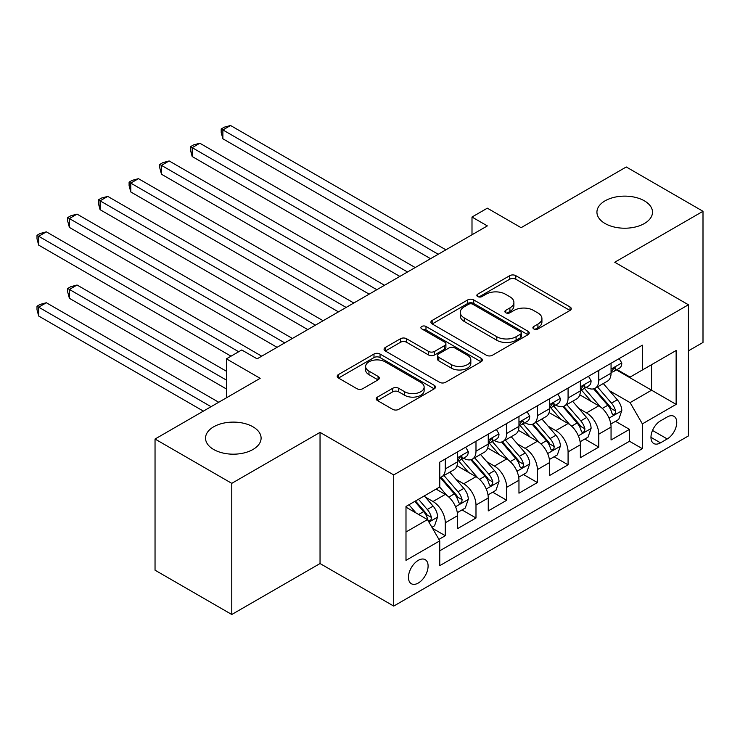 <?xml version="1.0" encoding="UTF-8"?>
<svg xmlns="http://www.w3.org/2000/svg" width="740" height="740" viewBox="0 0 740 740"><rect width="100%" height="100%" fill="white"/><g stroke="black" fill="none" stroke-linecap="round" stroke-linejoin="round"><path stroke-width="1.11" d="M533.78 328.93A2.979 1.721 0 0 0 538.008 328.93L570.022 310.449A4.264 2.461 0 0 0 571.271 308.71A4.264 2.461 0 0 0 570.022 306.971L515.78 275.65A4.264 2.461 0 0 0 509.758 275.65L477.735 294.141A2.979 1.721 0 0 0 476.865 295.353A2.979 1.721 0 0 0 477.735 296.574A2.979 1.721 0 0 0 481.953 296.574L486.097 294.178A13.635 7.872 0 0 1 505.383 294.178L509.906 296.796A13.635 7.872 0 0 1 513.902 302.355A13.635 7.872 0 0 1 509.906 307.923L505.762 310.319A2.979 1.721 0 0 0 504.893 311.531A2.979 1.721 0 0 0 505.762 312.752A2.979 1.721 0 0 0 509.98 312.752L514.124 310.365A13.635 7.872 0 0 1 533.41 310.365L537.924 312.974A13.635 7.872 0 0 1 541.921 318.533A13.635 7.872 0 0 1 537.924 324.101L533.78 326.497A2.979 1.721 0 0 0 532.911 327.718A2.979 1.721 0 0 0 533.78 328.93L533.78 326.497M252.96 426.804A27.787 16.04 0 0 0 222.685 423.326A27.787 16.04 0 0 0 205.535 438.145A27.787 16.04 0 0 0 213.666 449.485A27.787 16.04 0 0 0 243.95 452.963A27.787 16.04 0 0 0 261.1 438.145A27.787 16.04 0 0 0 252.96 426.804M644.364 200.827A27.787 16.04 0 0 0 614.089 197.349A27.787 16.04 0 0 0 596.93 212.167A27.787 16.04 0 0 0 605.07 223.517A27.787 16.04 0 0 0 635.355 226.995A27.787 16.04 0 0 0 652.504 212.167A27.787 16.04 0 0 0 644.364 200.827M418.276 583.037A13.893 8.02 120 0 0 427.35 570.799A13.893 8.02 120 0 0 425.223 559.662A13.893 8.02 120 0 0 418.276 560.346A13.893 8.02 120 0 0 409.202 572.594A13.893 8.02 120 0 0 411.329 583.721A13.893 8.02 120 0 0 418.276 583.037M377.474 397.084A4.264 2.461 0 0 0 376.225 398.823A4.264 2.461 0 0 0 377.474 400.562L392.69 409.35A4.264 2.461 0 0 0 398.712 409.35L434.269 388.824A4.264 2.461 0 0 0 435.518 387.085A4.264 2.461 0 0 0 434.269 385.337L380.036 354.025A4.264 2.461 0 0 0 374.005 354.025L338.448 374.551A4.264 2.461 0 0 0 337.2 376.29A4.264 2.461 0 0 0 338.448 378.038L356.828 388.648A4.264 2.461 0 0 0 362.859 388.648L378.075 379.861A4.264 2.461 0 0 0 379.324 378.121A4.264 2.461 0 0 0 378.075 376.382L368.964 371.119A11.396 6.577 0 0 1 365.625 366.466A11.396 6.577 0 0 1 372.655 360.389A11.396 6.577 0 0 1 385.078 361.814L420.792 382.423A11.396 6.577 0 0 1 424.131 387.085A11.396 6.577 0 0 1 417.092 393.162A11.396 6.577 0 0 1 404.669 391.738L398.712 388.296A4.264 2.461 0 0 0 392.69 388.296L377.474 397.084L377.474 400.562M688.422 350.862L703 342.444L703 211.288L626.253 166.972L521.108 227.679L487.346 208.181L472 217.042L487.346 225.904L257.104 358.835L241.758 349.974L226.412 358.835L226.412 397.824M231.777 483.34L231.777 614.496L320.041 563.538L320.041 432.382L231.777 483.34L155.039 439.033L260.175 378.325L226.412 358.835M320.041 432.382L393.717 474.923L688.422 304.778L688.422 435.934L393.717 606.079L393.717 474.923M703 211.288L614.746 262.238L688.422 304.778M486.402 355.246A4.264 2.461 0 0 0 492.424 355.246L527.981 334.721A4.264 2.461 0 0 0 529.23 332.972A4.264 2.461 0 0 0 527.981 331.233L473.748 299.922A4.264 2.461 0 0 0 467.717 299.922L432.16 320.448A4.264 2.461 0 0 0 430.911 322.187A4.264 2.461 0 0 0 432.16 323.926L486.402 355.246M422.956 329.578A2.979 1.721 0 0 1 425.99 329.994L425.99 326.451L481.13 358.289A4.264 2.461 0 0 1 482.378 360.029A4.264 2.461 0 0 1 481.13 361.768L445.572 382.293A4.264 2.461 0 0 1 439.542 382.293L385.309 350.982L385.309 347.504A4.264 2.461 0 0 0 384.06 349.243A4.264 2.461 0 0 0 385.309 350.982M385.309 347.504L400.525 338.716A4.264 2.461 0 0 1 406.547 338.716L428.543 351.417A4.264 2.461 0 0 0 434.574 351.417L444.666 345.589A4.264 2.461 0 0 0 445.915 343.85A4.264 2.461 0 0 0 444.666 342.111L421.772 328.884A2.979 1.721 0 0 1 420.894 327.672A2.979 1.721 0 0 1 422.734 326.081A2.979 1.721 0 0 1 425.99 326.451M231.777 614.496L155.039 570.188L155.039 439.033M438.922 539.395L445.286 535.714L432.549 528.36M425.296 497.058L433.011 501.507A17.362 10.027 60 0 1 445.286 522.773L457.57 515.688L457.57 528.628L475.987 517.991L462.019 509.925M455.997 479.335L463.703 483.784A17.362 10.027 60 0 1 475.987 505.05L488.261 497.965L488.261 510.905L506.687 500.268L492.72 492.202M486.698 461.612L494.403 466.061A17.362 10.027 60 0 1 506.687 487.327L518.962 480.241L518.962 493.182L537.379 482.545L523.411 474.479M517.399 443.889L525.104 448.338A17.362 10.027 60 0 1 537.379 469.604L549.663 462.519L549.663 475.459L568.08 464.822L554.112 456.756M548.09 426.166L555.805 430.615A17.362 10.027 60 0 1 568.08 451.881L580.364 444.796L580.364 457.736L598.78 447.099L598.78 434.158A17.362 10.027 -120 0 0 586.496 412.892L578.791 408.443M584.813 439.033L598.78 447.099M457.57 515.688A17.362 10.027 -120 0 0 445.286 494.422L436.082 489.103M488.261 497.965A17.362 10.027 -120 0 0 475.987 476.699L457.006 465.738M518.962 480.241A17.362 10.027 -120 0 0 506.687 458.976L487.697 448.014M549.663 462.519A17.362 10.027 -120 0 0 537.379 441.253L518.398 430.292M580.364 444.796A17.362 10.027 -120 0 0 568.08 423.521L549.099 412.569M667.24 416.971L660.487 420.866A13.459 7.77 120 0 0 651.69 432.724A13.459 7.77 120 0 0 653.753 443.51A13.459 7.77 120 0 0 660.487 442.844L667.24 438.95A13.459 7.77 120 0 0 676.027 427.082A13.459 7.77 120 0 0 673.964 416.305A13.459 7.77 120 0 0 667.24 416.971M405.992 531.995L427.48 519.591L439.764 540.857L439.764 565.665L642.366 448.69L642.366 423.881L630.091 402.615L609.492 390.72M439.764 540.857L405.992 560.346L405.992 506.474L439.764 486.976L439.764 462.158L642.366 345.182L642.366 370L676.138 350.501L676.138 404.382L642.366 423.881M463.545 458.171L463.703 458.264A17.362 10.027 60 0 0 472.388 459.124L484.672 452.029A17.362 10.027 -120 0 0 488.261 444.083L488.261 434.158M494.246 440.448L494.403 440.541A17.362 10.027 60 0 0 503.089 441.401L515.364 434.306A17.362 10.027 -120 0 0 518.962 426.36L518.962 416.435M524.947 422.725L525.104 422.818A17.362 10.027 60 0 0 533.79 423.678L546.065 416.583A17.362 10.027 -120 0 0 549.663 408.637L549.663 398.712M555.638 405.002L555.805 405.095A17.362 10.027 60 0 0 564.481 405.955L576.765 398.86A17.362 10.027 -120 0 0 580.364 390.914L580.364 380.989M439.764 550.782L629.481 441.253L629.481 429.376L611.055 440.004L611.055 427.072A17.362 10.027 -120 0 0 598.78 405.798L579.79 394.836M586.339 387.279L586.496 387.371A17.362 10.027 -120 0 0 595.182 388.232A17.362 10.027 -120 0 0 598.78 380.277L598.78 370.351M595.182 388.232L607.466 381.137A17.362 10.027 -120 0 0 611.055 373.191L611.055 363.266M445.286 458.967L445.286 468.901A17.362 10.027 60 0 1 441.688 476.847A17.362 10.027 60 0 1 439.764 477.55M441.688 476.847L453.971 469.761A17.362 10.027 -120 0 0 457.57 461.806L457.57 451.881M475.987 441.243L475.987 451.169A17.362 10.027 60 0 1 472.388 459.124M506.687 423.521L506.687 433.446A17.362 10.027 60 0 1 503.089 441.401M537.379 405.798L537.379 415.723A17.362 10.027 60 0 1 533.79 423.678M568.08 388.075L568.08 398A17.362 10.027 60 0 1 564.481 405.955M568.08 451.881L568.08 464.822M537.379 469.604L537.379 482.545M506.687 487.327L506.687 500.268M475.987 505.05L475.987 517.991M445.286 522.773L445.286 535.714M427.48 519.591L405.992 507.178M630.091 402.615L651.579 390.202L651.579 364.681L676.138 350.501M616.42 369.907L676.138 404.382M617.04 369.556L630.091 377.086L642.366 370M320.041 563.538L393.717 606.079M472 217.042L472 234.765M615.514 421.31L629.481 429.376M629.481 441.253L642.366 448.69M534.974 329.356L537.924 327.654A13.635 7.872 0 0 0 541.921 322.085L541.921 318.533M513.902 302.355L513.902 305.907A13.635 7.872 0 0 1 509.906 311.466L506.955 313.177M569.966 310.476L515.78 279.202A4.264 2.461 0 0 0 509.758 279.202L478.928 296.999M527.925 334.748L473.748 303.465A4.264 2.461 0 0 0 467.717 303.465L432.216 323.963M520.451 334.193A2.979 1.721 0 0 0 521.321 332.972A2.979 1.721 0 0 0 520.451 331.761L472.842 304.269A2.979 1.721 0 0 0 468.624 304.269L464.257 306.795A13.635 7.872 0 0 0 460.262 312.363A13.635 7.872 0 0 0 464.257 317.932L496.799 336.719A13.635 7.872 0 0 0 516.085 336.719L520.451 334.193L520.451 337.736A2.979 1.721 0 0 0 521.321 336.524L521.321 332.972M460.262 312.363L460.262 315.906A13.635 7.872 0 0 0 464.257 321.475L464.257 317.932M520.451 337.736L516.085 340.261A13.635 7.872 0 0 1 496.799 340.261L464.257 321.475M385.364 351.019L400.525 342.259L400.525 338.716M445.915 343.85L445.915 347.393A4.264 2.461 0 0 1 444.666 349.132L434.574 354.96A4.264 2.461 0 0 1 428.543 354.96L406.547 342.259A4.264 2.461 0 0 0 400.525 342.259M425.99 329.994L481.074 361.805M451.372 364.598A11.396 6.577 0 0 0 463.795 366.022A11.396 6.577 0 0 0 470.834 359.945A11.396 6.577 0 0 0 467.495 355.293L454.915 348.022A4.264 2.461 0 0 0 448.884 348.022L438.792 353.85A4.264 2.461 0 0 0 437.543 355.589A4.264 2.461 0 0 0 438.792 357.328L451.372 364.598L451.372 368.141A11.396 6.577 0 0 0 463.795 369.565A11.396 6.577 0 0 0 470.834 363.488L470.834 359.945M437.543 355.589L437.543 359.141A4.264 2.461 0 0 0 438.792 360.88L438.792 357.328M451.372 368.141L438.792 360.88M424.131 387.085L424.131 390.628A11.396 6.577 0 0 1 417.092 396.705A11.396 6.577 0 0 1 404.669 395.28L398.712 391.839A4.264 2.461 0 0 0 392.69 391.839L377.529 400.599M365.625 366.466L365.625 370.009A11.396 6.577 0 0 0 368.964 374.662L368.964 371.119M378.02 379.897L368.964 374.662M434.214 388.851L380.036 357.568A4.264 2.461 0 0 0 374.005 357.568L338.504 378.066M610.796 424.029L618.732 419.45L621.804 410.589A11.507 6.641 -120 0 0 617.317 399.785L603.294 383.542M600.482 406.926L584.452 388.361M591.362 401.524L582.056 390.748A27.565 15.919 -120 0 0 581.205 389.786M222.879 209.688L369.158 294.141L161.477 174.242L161.477 165.381L169.155 160.95L384.504 285.279M593.619 388.851L607.808 405.279A11.507 6.641 60 0 1 611.906 413.207L612.748 414.567L614.302 414.345L615.338 413.087L615.587 411.079A11.507 6.641 -120 0 0 611.49 403.152L597.467 386.909M594.451 388.583L609.695 406.232A5.865 3.386 60 0 1 611.175 408.526L615.587 411.079M619.195 358.567L621.804 363.09A11.507 6.641 60 0 1 619.417 368.178L613.59 371.545A11.507 6.641 -120 0 0 615.587 368.89L615.347 367.873L613.913 368.159L611.906 371.018A11.507 6.641 60 0 1 611.055 372.655M438.228 254.264L222.879 129.935L230.556 125.504L445.906 249.833M611.443 372.081L611.49 372.081A11.507 6.641 -120 0 0 613.59 371.545M430.55 258.695L222.879 138.796L222.879 129.935L221.186 128.963L224.257 127.188L230.556 125.504M222.879 138.796L221.186 132.506L221.186 128.963M580.105 441.752L588.032 437.174L591.103 428.312A11.507 6.641 -120 0 0 586.626 417.508L572.594 401.265M569.791 424.649L553.76 406.084M560.661 419.247L551.365 408.471A27.565 15.919 -120 0 0 550.505 407.509M192.178 227.411L338.457 311.864L130.786 191.965L130.786 183.104L138.454 178.673L353.803 303.002M562.918 406.575L577.107 423.003A11.507 6.641 60 0 1 581.205 430.93L582.047 432.289L583.601 432.068L584.637 430.81L584.896 428.802A11.507 6.641 -120 0 0 580.789 420.875L566.766 404.632M563.751 406.306L578.995 423.955A5.865 3.386 60 0 1 580.475 426.249L584.896 428.802M549.404 459.475L557.34 454.897L560.402 446.035A11.507 6.641 -120 0 0 555.925 435.231L541.902 418.988M539.09 442.372L523.06 423.807M529.97 436.97L520.664 426.194A27.565 15.919 -120 0 0 519.804 425.232M161.477 245.134L307.757 329.587L100.085 209.688L100.085 200.827L107.763 196.396L323.112 320.725M532.217 424.298L546.407 440.726A11.507 6.641 60 0 1 550.514 448.653L551.346 450.013L552.9 449.8L553.946 448.533L554.195 446.525A11.507 6.641 -120 0 0 550.088 438.598L536.065 422.355M533.059 424.029L548.303 441.678A5.865 3.386 60 0 1 549.774 443.972L554.195 446.525M518.703 477.198L526.639 472.62L529.711 463.758A11.507 6.641 -120 0 0 525.224 452.954L511.201 436.711M508.389 460.095L492.359 441.53M499.269 454.693L489.963 443.917A27.565 15.919 -120 0 0 489.112 442.955M130.786 262.857L277.056 347.31L69.384 227.411L69.384 218.55L77.062 214.119L292.411 338.448M501.526 442.021L515.706 458.449A11.507 6.641 60 0 1 519.813 466.376L520.646 467.736L522.199 467.523L523.245 466.256L523.495 464.248A11.507 6.641 -120 0 0 519.397 456.321L505.365 440.087M502.358 441.752L517.602 459.401A5.865 3.386 60 0 1 519.082 461.695L523.495 464.248M488.012 494.921L495.939 490.343L499.01 481.481A11.507 6.641 -120 0 0 494.533 470.677L480.501 454.443M477.688 477.818L461.658 459.263M468.568 472.416L459.263 461.64A27.565 15.919 -120 0 0 458.411 460.678M100.085 280.589L231.01 356.171L38.693 245.134L38.693 236.273L46.361 231.842L261.71 356.171M470.825 459.743L485.015 476.171A11.507 6.641 60 0 1 489.112 484.099L489.954 485.459L491.508 485.246L492.544 483.979L492.794 481.971A11.507 6.641 -120 0 0 488.696 474.044L474.673 457.81M471.658 459.475L486.901 477.124A5.865 3.386 60 0 1 488.382 479.418L492.794 481.971M588.494 376.29L591.103 380.813A11.507 6.641 60 0 1 588.726 385.901L582.889 389.268A11.507 6.641 -120 0 0 584.896 386.622L584.646 385.596L583.212 385.882L581.205 388.74A11.507 6.641 60 0 1 580.364 390.378M407.527 271.987L192.178 147.658L199.856 143.227L415.205 267.556M580.743 389.804L580.789 389.804A11.507 6.641 -120 0 0 582.889 389.268M399.85 276.418L192.178 156.519L192.178 147.658L190.495 146.687L193.566 144.911L199.856 143.227M192.178 156.519L190.495 150.229L190.495 146.687M557.793 394.013L560.402 398.536A11.507 6.641 60 0 1 558.025 403.624L552.188 406.991A11.507 6.641 -120 0 0 554.195 404.345L553.955 403.319L552.512 403.605L550.514 406.464A11.507 6.641 60 0 1 549.663 408.101M376.827 289.71L159.794 164.41L162.865 162.633L169.155 160.95M550.042 407.527L550.088 407.527A11.507 6.641 -120 0 0 552.188 406.991M161.477 174.242L159.794 167.952L159.794 164.41M527.102 411.736L529.711 416.259A11.507 6.641 60 0 1 527.324 421.347L521.496 424.714A11.507 6.641 -120 0 0 523.495 422.068L523.254 421.042L521.811 421.328L519.813 424.196A11.507 6.641 60 0 1 518.962 425.833M346.135 307.433L129.093 182.133L132.164 180.357L138.454 178.673M519.351 425.25L519.397 425.25A11.507 6.641 -120 0 0 521.496 424.714M130.786 191.965L129.093 185.675L129.093 182.133M496.401 429.459L499.01 433.982A11.507 6.641 60 0 1 496.623 439.07L490.796 442.437A11.507 6.641 -120 0 0 492.794 439.791L492.553 438.764L491.12 439.051L489.112 441.919A11.507 6.641 60 0 1 488.261 443.556M315.434 325.156L98.392 199.856L101.463 198.079L107.763 196.396M488.65 442.973L488.696 442.973A11.507 6.641 -120 0 0 490.796 442.437M100.085 209.688L98.392 203.398L98.392 199.856M457.311 512.644L465.238 508.066L468.309 499.204A11.507 6.641 -120 0 0 463.832 488.4L449.8 472.166M446.997 495.541L439.653 487.04M437.867 490.139L436.674 488.752M226.412 371.24L77.062 285.02L69.384 289.451L69.384 298.312L226.412 388.963M440.124 477.466L454.314 493.895A11.507 6.641 60 0 1 458.411 501.822L459.253 503.182L460.807 502.969L461.843 501.702L462.102 499.694A11.507 6.641 -120 0 0 457.995 491.767L443.972 475.533M440.957 477.198L456.201 494.847A5.865 3.386 60 0 1 457.681 497.141L462.102 499.694M69.384 298.312L67.701 292.013L67.701 288.471L226.412 380.101M67.701 288.471L70.772 286.704L77.062 285.02M465.7 447.182L468.309 451.705A11.507 6.641 60 0 1 465.932 456.793L460.095 460.16A11.507 6.641 -120 0 0 462.102 457.514L461.853 456.488L460.419 456.774L458.411 459.642A11.507 6.641 60 0 1 457.57 461.279M284.733 342.879L67.701 217.579L70.772 215.803L77.062 214.119M457.949 460.696L457.995 460.696A11.507 6.641 -120 0 0 460.095 460.16M69.384 227.411L67.701 221.121L67.701 217.579M431.938 527.296L434.546 525.788L437.608 516.927A11.507 6.641 -120 0 0 433.131 506.123L424.298 495.902M416.056 512.987L408.952 504.763M407.176 507.862L405.992 506.493M218.735 402.255L46.361 302.743L38.693 307.174L38.693 316.036L203.38 411.116M414.789 501.396L423.613 511.618A11.507 6.641 60 0 1 427.72 519.545L428.553 520.904L430.107 520.692L431.152 519.424L431.401 517.417A11.507 6.641 -120 0 0 427.295 509.49L418.47 499.269M415.492 500.98L425.509 512.58A5.865 3.386 60 0 1 426.98 514.864L431.401 517.417M38.693 316.036L37 309.736L37 306.193L211.057 406.686M37 306.193L40.071 304.427L46.361 302.743M238.687 351.74L37 235.302L40.071 233.526L46.361 231.842M38.693 245.134L37 238.844L37 235.302M433.011 501.507L445.286 494.422M463.703 483.784L475.987 476.699M494.403 466.061L506.687 458.976M525.104 448.338L537.379 441.253M555.805 430.615L568.08 423.521M586.496 412.892L598.78 405.798M598.78 380.277L611.055 373.191M445.286 468.901L457.57 461.806M475.987 451.169L488.261 444.083M506.687 433.446L518.962 426.36M537.379 415.723L549.663 408.637M568.08 398L580.364 390.914M598.78 434.158L611.055 427.072M652.514 430.449L667.24 438.95M650.969 437.349L660.487 442.844M537.924 327.654L537.924 324.101M505.762 312.752L505.762 310.319M509.906 311.466L509.906 307.923M477.735 296.574L477.735 294.141M509.758 279.202L509.758 275.65M515.78 279.202L515.78 275.65M570.022 310.449L570.022 306.971M432.16 323.926L432.16 320.448M467.717 303.465L467.717 299.922M473.748 303.465L473.748 299.922M527.981 334.721L527.981 331.233M496.799 340.261L496.799 336.719M516.085 340.261L516.085 336.719M406.547 342.259L406.547 338.716M428.543 354.96L428.543 351.417M434.574 354.96L434.574 351.417M444.666 349.132L444.666 345.589M481.13 361.768L481.13 358.289M392.69 391.839L392.69 388.296M398.712 391.839L398.712 388.296M404.669 395.28L404.669 391.738M378.075 379.861L378.075 376.382M338.448 378.038L338.448 374.551M374.005 357.568L374.005 354.025M380.036 357.568L380.036 354.025M434.269 388.824L434.269 385.337M609.048 418.128L621.73 410.811M611.49 403.152L617.317 399.785M602.314 408.443L607.808 405.279M621.73 362.952L611.055 369.112M614.107 368.039L615.587 368.89M578.347 435.851L591.029 428.534M580.789 420.875L586.626 417.508M571.622 426.166L577.107 423.003M547.646 453.574L560.328 446.257M550.088 438.598L555.925 435.231M540.922 443.889L546.407 440.726M516.955 471.297L529.627 463.98M519.397 456.321L525.224 452.954M510.221 461.621L515.706 458.449M486.254 489.02L498.936 481.703M488.696 474.044L494.533 470.677M479.529 479.344L485.015 476.171M591.029 380.675L580.364 386.835M583.407 385.762L584.896 386.622M560.328 398.398L549.663 404.558M552.706 403.485L554.195 404.345M529.627 416.121L518.962 422.281M522.014 421.208L523.495 422.068M498.936 433.853L488.261 440.004M491.314 438.931L492.794 439.791M455.553 506.743L468.235 499.426M457.995 491.767L463.832 488.4M448.829 497.067L454.314 493.895M468.235 451.576L457.57 457.727M460.613 456.654L462.102 457.514M428.941 522.116L437.534 517.149M427.295 509.49L433.131 506.123M418.646 514.485L423.613 511.618"/></g></svg>
